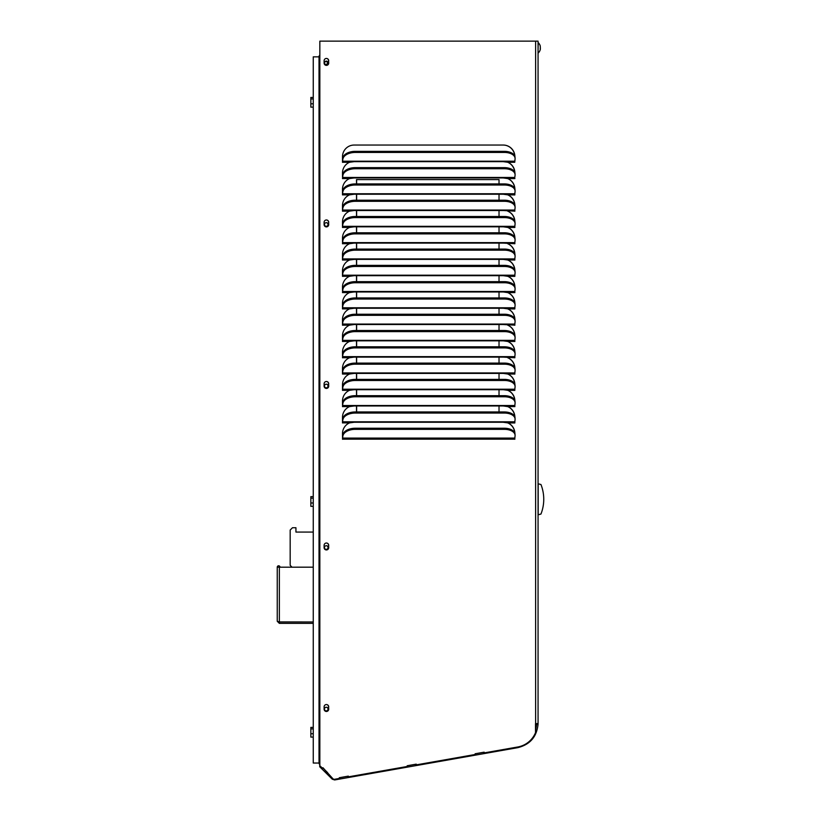 <?xml version="1.0" encoding="UTF-8"?>
<svg xmlns="http://www.w3.org/2000/svg" width="821" height="821" viewBox="0 0 821 821"><rect width="100%" height="100%" fill="white"/><g stroke="black" fill="none" stroke-linecap="round" stroke-linejoin="round"><path stroke-width="1.23" d="M475.123 753.77L484.072 752.19L484.308 752.878L484.185 752.18L475.123 753.77L475.246 754.478L416.38 764.854L416.257 764.156L407.206 765.747L416.144 764.166L416.38 764.854M339.289 777.723L348.227 776.143L348.463 776.83L348.34 776.132L339.289 777.723L339.412 778.431L334.64 779.273A1.981 1.981 -90 0 1 332.905 778.719L322.94 767.717L322.427 768.24L320.457 766.27L319.841 766.763L319.841 41.142L538.063 41.142L538.063 723.599A24.414 24.414 0 0 1 538.063 724.081C536.862 736.673 530.14 744.524 517.887 747.644L334.65 779.95L332.289 779.211L319.728 766.763L319.841 41.142M356.622 411.957L356.622 405.974M356.622 395.671L356.622 389.688M356.622 379.384L356.622 373.401M356.622 363.098L356.622 357.114M356.622 346.801L356.622 340.828M356.622 330.514L356.622 324.531M356.622 314.227L356.622 308.244M356.622 297.941L356.622 291.958M356.622 281.654L356.622 275.671M356.622 265.368L356.622 259.385M356.622 249.081L356.622 243.098M356.622 232.784L356.622 226.801M356.622 216.498L356.622 210.515M356.622 200.211L356.622 194.228M356.622 183.925L356.622 179.594M327.456 62.971A1.457 1.447 -90 0 0 325.137 61.801A1.457 1.447 -90 0 0 326.655 64.274A1.457 1.447 -90 0 0 327.456 62.971M321.073 41.142L536.657 41.142M326.245 61.134A1.837 1.827 -90 0 1 328.01 62.971A1.837 1.827 -90 0 1 326.245 64.808M324.48 62.971A1.837 1.827 -90 0 1 326.306 61.134A1.837 1.827 -90 0 1 328.133 62.971A1.837 1.827 -90 0 1 326.306 64.808A1.837 1.827 -90 0 1 324.48 62.971M326.245 222.665A1.837 1.827 -90 0 1 328.01 224.492A1.837 1.827 -90 0 1 326.245 226.329M324.48 224.492A1.837 1.827 -90 0 1 326.306 222.665A1.837 1.827 -90 0 1 328.133 224.492A1.837 1.827 -90 0 1 326.306 226.329A1.837 1.827 -90 0 1 324.48 224.492M326.245 384.187A1.837 1.827 -90 0 1 328.01 386.024A1.837 1.827 -90 0 1 326.245 387.851M324.48 386.024A1.837 1.827 -90 0 1 326.306 384.187A1.837 1.827 -90 0 1 328.133 386.024A1.837 1.827 -90 0 1 326.306 387.851A1.837 1.827 -90 0 1 324.48 386.024M326.245 545.708A1.837 1.827 -90 0 1 328.01 547.545A1.837 1.827 -90 0 1 326.245 549.382M324.48 547.545A1.837 1.827 -90 0 1 326.306 545.708A1.837 1.827 -90 0 1 328.133 547.545A1.837 1.827 -90 0 1 326.306 549.382A1.837 1.827 -90 0 1 324.48 547.545M326.245 707.24A1.837 1.827 -90 0 1 328.01 709.067A1.837 1.827 -90 0 1 326.245 710.904M324.48 709.067A1.837 1.827 -90 0 1 326.306 707.24A1.837 1.827 -90 0 1 328.133 709.067A1.837 1.827 -90 0 1 326.306 710.904A1.837 1.827 -90 0 1 324.48 709.067M319.728 764.382L319.174 763.828A2.053 2.053 0 0 1 319.02 763.037L319.728 763.037L319.02 763.037L319.02 56.854L313.253 56.854L313.253 763.037L319.02 763.037L319.02 56.167L319.728 56.167M319.112 56.167A2.053 2.053 0 0 1 319.728 55.212M319.728 763.602L319.174 763.828M535.508 731.008L536.718 724.06A23.07 23.07 0 0 0 536.729 723.599M334.239 779.293A1.981 1.981 -90 0 1 332.792 778.719L322.889 767.768M322.427 768.24L320.395 766.321M514.767 178.609L514.777 177.808M514.757 172.359A11.679 11.627 90 0 0 507.737 162.281L507.624 162.219M514.89 160.485L514.777 161.511M514.757 156.072A11.679 11.627 90 0 0 503.14 145.05M342.87 157.96L342.552 162.353L342.87 157.96A11.535 6.589 -3.5 0 1 355.185 151.351L504.33 151.351A11.535 6.589 -3.5 0 1 515.024 157.263L515.085 158.361A11.535 6.589 -3.5 0 1 515.065 159.058L514.746 162.281L507.737 162.25M342.501 178.609L342.87 174.257A11.535 6.589 -3.5 0 1 355.185 167.638L504.33 167.638A11.535 6.589 -3.5 0 1 515.024 173.549L515.085 174.647A11.535 6.589 -3.5 0 1 515.065 175.345L514.89 176.772M342.87 190.544L342.552 194.936L342.87 190.544A11.535 6.589 -3.5 0 1 355.185 183.925L504.33 183.925A11.535 6.589 -3.5 0 1 515.024 189.836L515.085 190.934A11.535 6.589 -3.5 0 1 515.065 191.642L514.777 194.095M342.501 211.192L342.87 206.83A11.535 6.589 -3.5 0 1 355.185 200.211L504.33 200.211A11.535 6.589 -3.5 0 1 515.024 206.122L515.085 207.22A11.535 6.589 -3.5 0 1 515.065 207.929L514.777 210.381M342.501 227.479L342.87 223.117A11.535 6.589 -3.5 0 1 355.185 216.498L504.33 216.498A11.535 6.589 -3.5 0 1 515.024 222.419L515.085 223.507A11.535 6.589 -3.5 0 1 515.065 224.215L514.777 226.668M342.501 243.765L342.87 239.404A11.535 6.589 -3.5 0 1 355.185 232.784L504.33 232.784A11.535 6.589 -3.5 0 1 515.024 238.706L515.085 239.804A11.535 6.589 -3.5 0 1 515.065 240.502L514.777 242.954M342.501 260.052L342.87 255.69A11.535 6.589 -3.5 0 1 355.185 249.081L504.33 249.081A11.535 6.589 -3.5 0 1 515.024 254.992L515.085 256.09A11.535 6.589 -3.5 0 1 515.065 256.788L514.777 259.241M342.87 271.987L342.552 276.369L342.87 271.987A11.535 6.589 -3.5 0 1 355.185 265.368L504.33 265.368A11.535 6.589 -3.5 0 1 515.024 271.279L515.085 272.377A11.535 6.589 -3.5 0 1 515.065 273.075L514.777 275.528M342.501 292.625L342.87 288.274A11.535 6.589 -3.5 0 1 355.185 281.654L504.33 281.654A11.535 6.589 -3.5 0 1 515.024 287.566L515.085 288.664A11.535 6.589 -3.5 0 1 515.065 289.372L514.777 291.824M342.87 304.56L342.552 308.953L342.87 304.56A11.535 6.589 -3.5 0 1 355.185 297.941L504.33 297.941A11.535 6.589 -3.5 0 1 515.024 303.852L515.085 304.95A11.535 6.589 -3.5 0 1 515.065 305.658L514.777 308.111M342.501 325.208L342.87 320.847A11.535 6.589 -3.5 0 1 355.185 314.227L504.33 314.227A11.535 6.589 -3.5 0 1 515.024 320.149L515.085 321.237A11.535 6.589 -3.5 0 1 515.065 321.945L514.777 324.398M342.501 341.495L342.87 337.133A11.535 6.589 -3.5 0 1 355.185 330.514L504.33 330.514A11.535 6.589 -3.5 0 1 515.024 336.436L515.085 337.523A11.535 6.589 -3.5 0 1 515.065 338.231L514.777 340.684M342.501 357.782L342.87 353.42A11.535 6.589 -3.5 0 1 355.185 346.801L504.33 346.801A11.535 6.589 -3.5 0 1 515.024 352.722L515.085 353.82A11.535 6.589 -3.5 0 1 515.065 354.518L514.777 356.971M342.501 374.068L342.87 369.707A11.535 6.589 -3.5 0 1 355.185 363.098L504.33 363.098A11.535 6.589 -3.5 0 1 515.024 369.009L515.085 370.107A11.535 6.589 -3.5 0 1 515.065 370.805L514.777 373.257M342.87 386.003L342.552 390.386L342.87 386.003A11.535 6.589 -3.5 0 1 355.185 379.384L504.33 379.384A11.535 6.589 -3.5 0 1 515.024 385.295L515.085 386.393A11.535 6.589 -3.5 0 1 515.065 387.091L514.777 389.554M342.501 406.641L342.87 402.29A11.535 6.589 -3.5 0 1 355.185 395.671L504.33 395.671A11.535 6.589 -3.5 0 1 515.024 401.582L515.085 402.68A11.535 6.589 -3.5 0 1 515.065 403.388L514.777 405.841M342.87 418.577L342.552 422.969L342.87 418.577A11.535 6.589 -3.5 0 1 355.185 411.957L504.33 411.957A11.535 6.589 -3.5 0 1 515.024 417.868L515.085 418.967A11.535 6.589 -3.5 0 1 515.065 419.675L514.777 422.127M342.501 439.225L342.87 434.863A11.535 6.589 -3.5 0 1 355.185 428.244L504.33 428.244A11.535 6.589 -3.5 0 1 515.024 434.165L515.085 435.253A11.535 6.589 -3.5 0 1 515.065 435.961L514.777 438.414M514.767 439.225L514.89 437.377M514.757 432.975A11.679 11.627 90 0 0 507.737 422.897L507.624 422.825M514.757 416.678A11.679 11.627 90 0 0 507.737 406.611L507.624 406.539M514.767 406.641L514.89 404.804M514.757 400.391A11.679 11.627 90 0 0 507.737 390.324L507.624 390.252M514.757 384.105A11.679 11.627 90 0 0 507.737 374.037L507.624 373.966M514.767 374.068L514.89 372.231M514.757 367.818A11.679 11.627 90 0 0 507.737 357.74L507.624 357.679M514.767 357.782L514.89 355.945M514.757 351.532A11.679 11.627 90 0 0 507.737 341.454L507.624 341.392M514.767 341.495L514.89 339.648M514.757 335.245A11.679 11.627 90 0 0 507.737 325.167L507.624 325.106M514.767 325.208L514.89 323.361M514.757 318.959A11.679 11.627 90 0 0 507.737 308.881L507.624 308.809M514.757 302.662A11.679 11.627 90 0 0 507.737 292.594L507.624 292.522M514.767 292.625L514.89 290.788M514.757 286.375A11.679 11.627 90 0 0 507.737 276.308L507.624 276.236M514.757 270.088A11.679 11.627 90 0 0 507.737 260.011L507.624 259.949M514.767 260.052L514.89 258.215M514.757 253.802A11.679 11.627 90 0 0 507.737 243.724L507.624 243.663M514.767 243.765L514.89 241.918M514.757 237.515A11.679 11.627 90 0 0 507.737 227.438L507.624 227.376M514.767 227.479L514.89 225.631M514.757 221.229A11.679 11.627 90 0 0 507.737 211.151L507.624 211.079M514.767 211.192L514.89 209.345M514.757 204.932A11.679 11.627 90 0 0 507.737 194.864L507.624 194.793M514.757 188.645A11.679 11.627 90 0 0 507.737 178.578L507.624 178.506M326.348 711.468A2.309 2.299 90 0 0 328.595 709.159L328.595 706.85A2.309 2.299 90 0 0 326.348 704.551M326.348 549.947A2.309 2.299 90 0 0 328.595 547.638L328.595 545.329A2.309 2.299 90 0 0 326.348 543.02M326.348 388.415A2.309 2.299 90 0 0 328.595 386.116L328.595 383.807A2.309 2.299 90 0 0 326.348 381.498M326.348 226.894A2.309 2.299 90 0 0 328.595 224.585L328.595 222.286A2.309 2.299 90 0 0 326.348 219.977M326.348 65.372A2.309 2.299 90 0 0 328.595 63.063L328.595 60.754A2.309 2.299 90 0 0 326.348 58.445M484.308 752.878L517.743 746.987A23.747 23.655 -90 0 0 535.508 732.681L535.508 723.599L538.063 723.599M348.237 776.194L339.289 777.774M416.155 764.218L407.216 765.798M484.082 752.241L475.133 753.822M536.718 724.06L538.063 724.081M328.708 706.85A2.309 2.299 90 0 0 326.409 704.551A2.309 2.299 90 0 0 324.11 706.85L324.11 709.159A2.309 2.299 90 0 0 326.409 711.468A2.309 2.299 90 0 0 328.708 709.159L328.595 706.85M328.708 545.329A2.309 2.299 90 0 0 326.409 543.02A2.309 2.299 90 0 0 324.11 545.329L324.11 547.638A2.309 2.299 90 0 0 326.409 549.947A2.309 2.299 90 0 0 328.708 547.638L328.595 545.329M328.708 383.807A2.309 2.299 90 0 0 326.409 381.498A2.309 2.299 90 0 0 324.11 383.807L324.11 386.116A2.309 2.299 90 0 0 326.409 388.425A2.309 2.299 90 0 0 328.708 386.116L328.595 383.807M328.708 222.286A2.309 2.299 90 0 0 326.409 219.977A2.309 2.299 90 0 0 324.11 222.286L324.11 224.585A2.309 2.299 90 0 0 326.409 226.894A2.309 2.299 90 0 0 328.708 224.585L328.595 222.286M328.708 60.754A2.309 2.299 90 0 0 326.409 58.445A2.309 2.299 90 0 0 324.11 60.754L324.11 63.063A2.309 2.299 90 0 0 326.409 65.372A2.309 2.299 90 0 0 328.708 63.063L328.595 60.754M407.206 765.747L407.329 766.455L348.463 776.83M514.89 172.749A11.679 11.627 90 0 0 507.85 162.281L503.273 161.655L354.128 161.655L349.52 162.281A11.679 11.627 90 0 0 342.49 173.015L342.552 178.639L342.675 177.48L514.798 177.48M514.89 189.035A11.679 11.627 90 0 0 507.85 178.578L507.737 178.537M514.89 205.332A11.679 11.627 90 0 0 507.85 194.864L514.818 194.936L514.89 193.058M514.89 221.619A11.679 11.627 90 0 0 507.85 211.151L507.737 211.12M514.89 237.905A11.679 11.627 90 0 0 507.85 227.438L503.273 226.801L354.128 226.801L349.52 227.438A11.679 11.627 90 0 0 342.49 238.162L342.552 243.796L342.675 242.626L514.798 242.626M514.89 254.192A11.679 11.627 90 0 0 507.85 243.724L507.737 243.693M514.89 270.478A11.679 11.627 90 0 0 507.85 260.011L503.273 259.385L354.128 259.385L349.52 260.011A11.679 11.627 90 0 0 342.49 270.745L342.49 276.308L349.52 276.308A11.679 11.627 90 0 0 342.49 287.032L342.552 292.656L342.675 291.496L514.798 291.496M514.89 286.765A11.679 11.627 90 0 0 507.85 276.308L514.818 276.369L514.89 274.501M514.89 303.062A11.679 11.627 90 0 0 507.85 292.594L507.737 292.553M514.89 319.348A11.679 11.627 90 0 0 507.85 308.881L514.818 308.953L514.89 307.075M514.89 335.635A11.679 11.627 90 0 0 507.85 325.167L507.737 325.137M514.89 351.922A11.679 11.627 90 0 0 507.85 341.454L503.273 340.828L354.128 340.828L349.52 341.454A11.679 11.627 90 0 0 342.49 352.178L342.552 357.812L342.675 356.653L514.798 356.653M514.89 368.208A11.679 11.627 90 0 0 507.85 357.74L507.737 357.71M514.89 384.495A11.679 11.627 90 0 0 507.85 374.037L503.273 373.401L354.128 373.401L349.52 374.037A11.679 11.627 90 0 0 342.49 384.762L342.49 390.324L349.52 390.324A11.679 11.627 90 0 0 342.49 401.048L342.552 406.682L342.675 405.512L514.798 405.512M514.89 400.781A11.679 11.627 90 0 0 507.85 390.324L514.818 390.386L514.89 388.518M514.89 417.078A11.679 11.627 90 0 0 507.85 406.611L503.273 405.974L354.128 405.974L349.52 406.611A11.679 11.627 90 0 0 342.49 417.335L342.49 422.897L349.52 422.897A11.679 11.627 90 0 0 342.49 433.621L342.552 439.256L342.675 438.086L514.798 438.086M514.89 433.365A11.679 11.627 90 0 0 507.85 422.897L514.818 422.969L514.89 421.091M342.87 369.707L342.49 374.037L342.49 368.475A11.679 11.627 90 0 1 349.52 357.74L354.128 357.114L503.273 357.114L514.89 357.74M342.87 337.133L342.49 341.454L342.49 335.892A11.679 11.627 90 0 1 349.52 325.167L354.128 324.531L503.273 324.531L514.89 325.167M342.87 320.847L342.49 325.167L342.49 319.605A11.679 11.627 90 0 1 349.52 308.881L354.128 308.244L503.273 308.244L507.737 308.85M507.737 292.594L503.273 291.958L354.128 291.958L349.52 292.594A11.679 11.627 90 0 0 342.49 303.318L342.49 308.881L349.52 308.881M342.87 255.69L342.49 260.011L342.49 254.459A11.679 11.627 90 0 1 349.52 243.724L354.128 243.098L503.273 243.098L514.89 243.724M342.87 223.117L342.49 227.438L342.49 221.875A11.679 11.627 90 0 1 349.52 211.151L354.128 210.515L503.273 210.515L514.89 211.151M342.87 206.83L342.49 211.151L342.49 205.589A11.679 11.627 90 0 1 349.52 194.864L354.128 194.228L503.273 194.228L507.737 194.834M507.737 178.578L503.273 177.941L354.128 177.941L349.52 178.578A11.679 11.627 90 0 0 342.49 189.302L342.49 194.864L349.52 194.864M514.89 156.462A11.679 11.627 90 0 0 503.263 145.05L354.118 145.05A11.679 11.627 90 0 0 342.49 156.729L342.49 162.281L349.52 162.281M339.627 777.713L339.863 779.026M326.337 773.259L327.641 772.664M339.935 779.016L339.699 777.703M348.083 777.579L347.847 776.266M407.555 765.736L407.78 767.05M407.852 767.04L407.627 765.726M416.011 765.603L415.775 764.289M475.472 753.76L475.708 755.074M475.78 755.063L475.544 753.75M483.928 753.627L483.692 752.313M356.509 183.925L356.509 179.594L499.024 179.594L499.024 183.925M499.024 194.228L499.024 200.211M499.024 210.515L499.024 216.498M499.024 226.801L499.024 232.784M499.024 243.098L499.024 249.081M499.024 259.385L499.024 265.368M499.024 275.671L499.024 281.654M499.024 291.958L499.024 297.941M499.024 308.244L499.024 314.227M499.024 324.531L499.024 330.514M499.024 340.828L499.024 346.801M499.024 357.114L499.024 363.098M499.024 373.401L499.024 379.384M499.024 389.688L499.024 395.671M499.024 405.974L499.024 411.957M356.509 411.957L356.509 405.974M356.509 395.671L356.509 389.688M356.509 379.384L356.509 373.401M356.509 363.098L356.509 357.114M356.509 346.801L356.509 340.828M356.509 330.514L356.509 324.531M356.509 314.227L356.509 308.244M356.509 297.941L356.509 291.958M356.509 281.654L356.509 275.671M356.509 265.368L356.509 259.385M356.509 249.081L356.509 243.098M356.509 232.784L356.509 226.801M356.509 216.498L356.509 210.515M356.509 200.211L356.509 194.228M507.85 276.308L503.273 275.671L354.128 275.671L349.52 276.308M507.85 390.324L503.273 389.688L354.128 389.688L349.52 390.324M507.85 422.897L503.273 422.261L354.128 422.261L349.52 422.897M342.87 174.257L342.675 177.48M342.87 239.404L342.675 242.626M342.87 288.274L342.675 291.496M342.87 353.42L342.675 356.653M342.87 402.29L342.675 405.512M342.87 434.863L342.675 438.086M327.281 772.304L322.817 767.84M342.942 159.058A11.535 6.589 -3.5 0 1 355.257 152.439L504.392 152.439A11.535 6.589 -3.5 0 1 515.085 158.361M342.942 175.345A11.535 6.589 -3.5 0 1 355.257 168.736L504.392 168.736A11.535 6.589 -3.5 0 1 515.085 174.647M342.942 191.642A11.535 6.589 -3.5 0 1 355.257 185.023L504.392 185.023A11.535 6.589 -3.5 0 1 515.085 190.934M342.942 207.929A11.535 6.589 -3.5 0 1 355.257 201.309L504.392 201.309A11.535 6.589 -3.5 0 1 515.085 207.22M342.942 224.215A11.535 6.589 -3.5 0 1 355.257 217.596L504.392 217.596A11.535 6.589 -3.5 0 1 515.085 223.507M342.942 240.502A11.535 6.589 -3.5 0 1 355.257 233.882L504.392 233.882A11.535 6.589 -3.5 0 1 515.085 239.804M342.942 256.788A11.535 6.589 -3.5 0 1 355.257 250.169L504.392 250.169A11.535 6.589 -3.5 0 1 515.085 256.09M342.942 273.075A11.535 6.589 -3.5 0 1 355.257 266.466L504.392 266.466A11.535 6.589 -3.5 0 1 515.085 272.377M342.942 289.372A11.535 6.589 -3.5 0 1 355.257 282.752L504.392 282.752A11.535 6.589 -3.5 0 1 515.085 288.664M342.942 305.658A11.535 6.589 -3.5 0 1 355.257 299.039L504.392 299.039A11.535 6.589 -3.5 0 1 515.085 304.95M342.942 321.945A11.535 6.589 -3.5 0 1 355.257 315.326L504.392 315.326A11.535 6.589 -3.5 0 1 515.085 321.237M342.942 338.231A11.535 6.589 -3.5 0 1 355.257 331.612L504.392 331.612A11.535 6.589 -3.5 0 1 515.085 337.523M342.942 354.518A11.535 6.589 -3.5 0 1 355.257 347.899L504.392 347.899A11.535 6.589 -3.5 0 1 515.085 353.82M342.942 370.805A11.535 6.589 -3.5 0 1 355.257 364.185L504.392 364.185A11.535 6.589 -3.5 0 1 515.085 370.107M342.942 387.091A11.535 6.589 -3.5 0 1 355.257 380.482L504.392 380.482A11.535 6.589 -3.5 0 1 515.085 386.393M342.942 403.388A11.535 6.589 -3.5 0 1 355.257 396.769L504.392 396.769A11.535 6.589 -3.5 0 1 515.085 402.68M342.942 419.675A11.535 6.589 -3.5 0 1 355.257 413.055L504.392 413.055A11.535 6.589 -3.5 0 1 515.085 418.967M342.942 435.961A11.535 6.589 -3.5 0 1 355.257 429.342L504.392 429.342A11.535 6.589 -3.5 0 1 515.085 435.253M322.396 768.24L321.863 768.774M313.253 496.633L310.851 496.633L310.851 506.341L313.253 506.341M313.253 727.385L310.851 727.385L310.851 737.094L313.253 737.094M313.253 97.442L310.851 97.442L310.851 107.141L313.253 107.141M313.253 733.738L310.851 733.738M310.851 728.884L313.253 728.884M313.253 502.986L310.851 502.986M310.851 498.131L313.253 498.131M313.253 103.795L310.851 103.795M310.851 98.941L313.253 98.941M295.95 532.07L295.94 527.78M313.253 567.178L277.252 567.188A1.385 1.385 0 0 1 278.637 565.792A1.385 1.385 0 0 1 280.023 567.178M313.253 623.365L279.356 623.365L279.356 621.979L313.253 621.979L279.048 621.918M279.356 623.365L277.252 621.271L279.356 621.979L279.356 567.178M277.252 567.188L277.252 621.271M313.253 532.07L295.94 532.07L295.94 527.739L292.481 527.739L290.172 530.048L290.172 565.341L292.009 567.178M542.958 491.317L542.548 489.532M540.957 514.049A40.383 40.383 0 0 0 540.957 484.523L538.186 483.785L538.186 514.788L540.957 514.049M538.063 50.03L538.186 42.641A6.999 6.999 0 0 1 540.29 46.171L540.29 46.171A6.896 4.957 0 0 0 540.208 45.884L540.208 45.976M540.341 48.747A6.896 1.673 180 0 0 540.208 48.562L540.208 48.182A6.896 4.957 0 0 0 540.3 47.834A6.896 4.957 0 0 0 540.341 47.659A6.896 4.957 0 0 1 540.3 47.834A6.896 4.957 180 0 1 540.341 48.018L540.341 48.347A6.896 6.63 -0 0 1 540.29 48.665A6.896 1.673 180 0 1 540.341 48.747L540.341 48.983A6.896 6.63 180 0 1 540.208 49.691L540.208 49.691M540.341 49.26A6.896 4.957 180 0 1 540.29 49.496A6.896 4.957 180 0 1 540.208 49.783L540.187 49.783M540.3 47.834A6.896 4.957 0 0 0 540.341 47.659L540.341 47.32A6.896 6.63 180 0 0 540.208 46.612L540.208 46.612M327.856 62.971A1.673 1.673 -90 0 0 325.352 61.524A1.673 1.673 -90 0 0 325.352 64.428A1.673 1.673 -90 0 0 327.856 62.971M325.137 64.141L325.249 64.223A1.56 1.56 -90 0 0 327.733 62.971A1.56 1.56 -90 0 0 325.249 61.719L325.137 61.801M319.02 763.037L319.02 56.762M535.62 41.142L535.62 723.599M507.85 178.578L514.89 178.578M507.85 227.438L514.89 227.438M507.85 260.011L514.89 260.011M507.85 292.594L514.89 292.594M507.85 341.454L514.89 341.454M507.85 374.037L514.89 374.037M507.85 406.611L514.89 406.611M342.511 439.184L514.89 439.184M342.511 406.611L349.52 406.611M342.511 374.037L349.52 374.037M342.511 357.74L349.52 357.74M342.511 341.454L349.52 341.454M342.511 325.167L349.52 325.167M342.511 292.594L349.52 292.594M342.511 260.011L349.52 260.011M342.511 243.724L349.52 243.724M342.511 227.438L349.52 227.438M342.511 211.151L349.52 211.151M342.511 178.578L349.52 178.578M342.675 161.193L514.798 161.193M342.675 193.766L514.798 193.766M342.675 210.053L514.798 210.053M342.675 226.339L514.798 226.339M342.675 258.923L514.798 258.923M342.675 275.209L514.798 275.209M342.675 307.783L514.798 307.783M342.675 324.069L514.798 324.069M342.675 340.356L514.798 340.356M342.675 372.939L514.798 372.939M342.675 389.226L514.798 389.226M342.675 421.799L514.798 421.799M355.257 168.736L355.185 167.638M504.33 167.638L504.392 168.736M355.257 185.023L355.185 183.925M504.33 183.925L504.392 185.023M355.257 201.309L355.185 200.211M504.33 200.211L504.392 201.309M355.257 217.596L355.185 216.498M504.33 216.498L504.392 217.596M355.257 233.882L355.185 232.784M504.33 232.784L504.392 233.882M355.257 250.169L355.185 249.081M504.33 249.081L504.392 250.169M355.257 266.466L355.185 265.368M504.33 265.368L504.392 266.466M355.257 282.752L355.185 281.654M504.33 281.654L504.392 282.752M355.257 299.039L355.185 297.941M504.33 297.941L504.392 299.039M355.257 315.326L355.185 314.227M504.33 314.227L504.392 315.326M355.257 331.612L355.185 330.514M504.33 330.514L504.392 331.612M355.257 347.899L355.185 346.801M504.33 346.801L504.392 347.899M355.257 364.185L355.185 363.098M504.33 363.098L504.392 364.185M355.257 380.482L355.185 379.384M504.33 379.384L504.392 380.482M355.257 396.769L355.185 395.671M504.33 395.671L504.392 396.769M355.257 413.055L355.185 411.957M504.33 411.957L504.392 413.055M355.257 429.342L355.185 428.244M504.33 428.244L504.392 429.342M355.257 152.439L355.185 151.351M504.33 151.351L504.392 152.439M538.186 53.026A6.999 6.999 0 0 0 540.29 49.496"/></g></svg>
